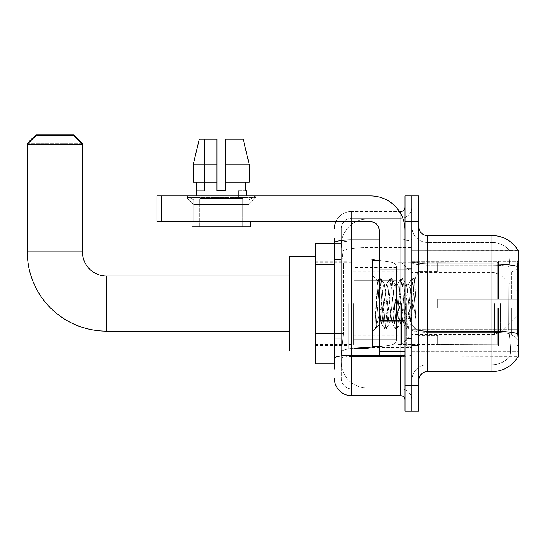 <?xml version="1.0" encoding="UTF-8"?>
<svg xmlns="http://www.w3.org/2000/svg" width="546" height="546" viewBox="0 0 546 546"><rect width="100%" height="100%" fill="white"/><g stroke="black" fill="none" stroke-linecap="round" stroke-linejoin="round"><path stroke-width="0.41" stroke-dasharray="2.73 2.05" d="M427.416 235.538L492.001 235.538L492.001 264.005A30.139 5.235 180 0 1 517.574 266.468C518.318 257.084 518.434 251.686 517.915 250.286A30.139 30.139 0 0 0 517.854 250.177L509.336 250.177L517.854 250.177A30.139 30.139 0 0 1 517.915 250.286L411.909 250.177L411.909 356.968L518.7 356.968L411.909 356.968L411.909 250.177L518.7 250.177L411.909 250.177L411.909 356.968L411.909 250.177L518.7 250.177L518.7 356.968L518.7 250.177L518.7 356.968L411.909 356.968L518.004 356.709C518.871 354.45 518.871 347.932 518.004 337.162L517.451 329.675L411.909 329.675L411.909 262.51L411.909 329.682A15.5 2.689 0 0 0 427.416 332.371L427.416 235.538A8.613 8.613 0 0 1 418.802 226.924L418.802 262.51L418.802 226.924M518.7 303.569L518.7 349.215L518.7 303.569M348.184 303.569L348.184 349.215L348.184 303.569M334.405 333.531L343.448 333.531L341.4 353.521L343.448 333.531L343.448 264.639L343.448 333.531L315.458 333.531L315.458 363.854L341.352 363.854L341.291 362.135A25.833 25.833 0 0 0 367.13 387.967L411.909 387.967L411.909 347.543L411.909 387.967L367.13 387.967L367.13 347.543L367.13 387.967A25.833 25.833 0 0 1 341.291 362.135L341.291 356.879L341.352 363.854L334.405 363.854M341.4 353.521L341.291 356.879L341.4 353.521M315.458 303.569L315.458 350.942L315.458 303.569M411.909 303.569L411.909 349.215L411.909 303.569M411.909 219.178L411.909 347.543L411.909 219.178L367.13 219.178L411.909 219.178M341.332 243.646L343.448 264.639L341.332 243.646A25.833 25.833 0 0 1 367.13 219.178A25.833 25.833 0 0 0 341.332 243.646A25.833 25.833 0 0 1 367.13 219.178L367.13 247.638L411.909 247.638L367.13 247.638L367.13 219.178M334.405 259.473L341.291 259.473L341.291 338.704L341.291 238.124L341.291 259.473L334.405 259.473L334.405 338.704L334.405 243.291L341.352 243.291L315.458 243.291L315.458 333.531M418.802 303.569L418.802 345.338L418.802 303.569M406.743 303.569L406.743 346.205L406.743 303.569M509.561 337.162C510.831 347.932 510.831 354.45 509.561 356.709A23.253 23.253 0 0 1 492.001 364.714L427.416 364.714L427.416 337.162L427.416 364.714L492.001 364.714A23.253 23.253 0 0 0 509.561 356.709C510.831 354.463 510.831 347.945 509.561 337.162L508.729 329.675L508.913 266.468C510.025 257.105 510.196 251.713 509.432 250.286A23.253 23.253 0 0 0 492.001 242.431A23.253 23.253 0 0 1 509.432 250.286C510.196 251.699 510.025 257.091 508.913 266.468L508.729 329.675L509.561 337.162M418.802 380.221L418.802 262.51L418.802 380.221A8.613 8.613 0 0 1 427.416 371.608L427.416 332.371A15.5 2.689 0 0 1 411.909 329.682L518.7 329.675M411.909 226.924L411.909 262.51L411.909 226.924A15.5 15.5 0 0 0 427.416 242.431A15.5 15.5 0 0 1 411.909 226.924A15.5 15.5 0 0 0 427.416 242.431L427.416 332.371L427.416 242.431L492.001 242.431L427.416 242.431M411.909 221.758L411.909 195.925L418.802 195.925L418.802 221.758L411.909 221.758L411.909 195.925L405.023 195.925L405.023 221.758L411.909 221.758L411.909 385.387L411.909 221.758M405.023 221.758L405.023 411.22L411.909 411.22L411.909 385.387L411.909 411.22L418.802 411.22L418.802 221.758M517.574 266.468L517.451 329.675L508.729 329.675L517.451 329.675M418.802 262.51A8.613 1.495 0 0 0 427.416 264.005L492.001 264.005L492.001 371.608A30.139 30.139 0 0 0 518.004 356.709M492.001 371.608L427.416 371.608M411.909 380.221A15.5 15.5 0 0 1 427.416 364.714A15.5 15.5 0 0 0 411.909 380.221A15.5 15.5 0 0 1 427.416 364.714M334.405 369.021L341.291 369.021L334.405 369.021L334.405 338.704L341.291 338.704L341.291 369.021L341.291 338.704L334.405 338.704M334.405 378.494A17.226 17.226 0 0 0 351.631 395.72L351.631 388.834A10.333 10.333 0 0 1 341.291 378.494L341.291 242.881L341.291 378.494A10.333 10.333 0 0 0 351.631 388.834L400.716 388.834L400.716 361.275L400.716 395.72A4.307 4.307 0 0 1 405.023 400.027L405.023 207.118L405.023 400.027M411.909 361.275L411.909 239.141L411.909 361.275M405.023 303.569L405.023 338.022L405.023 303.569M411.909 207.118L411.909 239.141L411.909 207.118A11.193 11.193 0 0 1 400.716 218.311A11.193 11.193 0 0 0 411.909 207.118A11.193 11.193 0 0 1 400.716 218.311L400.716 388.834L351.631 388.834L351.631 356.49L400.716 356.49A11.193 1.945 0 0 0 411.909 354.545A11.193 1.945 0 0 1 400.716 356.49L400.716 218.311L351.631 218.311L400.716 218.311M335.845 221.758A17.226 17.226 0 0 1 351.631 211.425L400.716 211.425A4.307 4.307 0 0 0 405.023 207.118A4.307 4.307 0 0 1 400.716 211.425L400.716 361.275L400.716 356.49L351.631 356.49L351.631 218.311L351.631 241.086L400.716 241.086A11.193 1.945 0 0 0 411.909 239.141A11.193 1.945 0 0 1 400.716 241.086L351.631 241.086L351.631 361.275L351.631 355.289L400.716 355.289A4.307 0.751 0 0 0 405.023 354.545A4.307 0.751 0 0 1 402.211 355.241M351.631 395.72L400.716 395.72M334.405 238.124L341.291 238.124L334.405 238.124L334.405 358.285A17.226 2.989 180 0 1 351.631 355.289L351.631 211.425A17.226 17.226 0 0 0 334.405 228.651A17.226 17.226 0 0 1 351.631 211.425L399.344 211.425M334.405 358.285L334.405 361.275M341.291 228.651L341.291 242.881L341.291 228.651A10.333 10.333 0 0 1 351.631 218.311A10.333 10.333 0 0 0 341.291 228.651A10.333 10.333 0 0 1 351.631 218.311M411.909 400.027A11.193 11.193 0 0 0 400.716 388.834A11.193 11.193 0 0 1 411.909 400.027A11.193 11.193 0 0 0 400.716 388.834M379.183 303.569L379.183 346.635L379.183 303.569M379.183 346.635L372.297 346.635L372.297 260.51L372.297 331.647L372.297 260.51L379.183 260.51M379.45 303.569L377.559 280.972L375.982 303.569L374.986 328.808L376.01 327.736L380.91 308.51L380.91 323.034L381.34 303.569L380.91 308.51L376.01 327.736L374.986 328.958L374.986 323.307L376.556 303.569L378.378 281.593L379.067 278.378L378.378 281.593L374.986 323.307L377.559 280.972L379.286 278.187L377.559 280.972L372.297 275.498L377.716 280.917L380.91 323.034L381.34 323.034L380.91 322.488L380.91 323.034L375.457 328.487L381.34 323.034L380.91 322.488L379.45 303.569M389.544 303.569L387.721 286.718L386.807 284.111L386.52 284.357L382.248 320.427L381.34 323.034L382.248 320.427L385.899 286.718L386.52 284.357L390.001 278.378L389.312 281.593L385.667 325.553L384.759 328.958L383.845 325.553L380.2 281.593L379.286 278.187L380.658 278.187L379.743 281.593L376.098 325.553L375.184 328.958L376.01 327.736L375.409 328.767L376.098 325.553L379.743 281.593L380.876 278.378L379.286 278.187L380.2 281.593L383.845 325.553L384.534 328.767L386.124 328.958L385.21 325.553L381.565 281.593L380.876 278.378L384.364 284.357L384.07 284.111L383.162 286.718L381.34 303.569L383.162 286.718L384.07 284.111L386.807 284.111L390.001 278.378L389.312 281.593L385.667 325.553L384.759 328.958L386.124 328.958L385.21 325.553L381.565 281.593L380.876 278.378L384.07 284.111L386.807 284.111L387.721 286.718L391.987 322.788L389.544 303.569M386.807 303.569L384.364 284.357L388.629 320.427L389.544 323.034L388.629 320.427L386.807 303.569M400.477 303.569L398.655 286.718L397.747 284.111L397.454 284.357L393.188 320.427L392.274 323.034L391.987 322.788L395.468 328.767L394.785 325.553L391.134 281.593L390.001 278.378L391.591 278.187L390.683 281.593L387.032 325.553L386.124 328.958L389.83 322.788L392.274 323.034L395.468 328.767L394.785 325.553L391.134 281.593L390.226 278.187L391.591 278.187L390.683 281.593L387.032 325.553L386.35 328.767L389.544 323.034L392.274 323.034L393.188 320.427L396.833 286.718L397.454 284.357L400.941 278.378L400.252 281.593L396.608 325.553L395.468 328.767L397.058 328.958L396.15 325.553L392.506 281.593L391.591 278.187L395.297 284.357L395.011 284.111L394.096 286.718L389.83 322.788L394.096 286.718L395.011 284.111L397.747 284.111L400.941 278.378L400.252 281.593L396.608 325.553L395.693 328.958L397.058 328.958L396.15 325.553L392.506 281.593L391.816 278.378L395.011 284.111L397.747 284.111L398.655 286.718L402.3 320.427L402.928 322.788L400.477 303.569M397.747 303.569L395.297 284.357L395.925 286.718L399.57 320.427L400.477 323.034L399.57 320.427L397.747 303.569M410.189 291.066L410.189 318.277L406.859 286.718L405.944 284.111L405.036 286.718L401.392 320.427L400.477 323.034L403.214 323.034L406.408 328.767L405.719 325.553L402.074 281.593L400.941 278.378L402.532 278.187L401.617 281.593L397.973 325.553L397.058 328.958L400.764 322.788L403.214 323.034L406.408 328.767L405.719 325.553L402.074 281.593L401.16 278.187L402.532 278.187L401.617 281.593L397.973 325.553L397.283 328.767L400.764 322.788L401.392 320.427L405.036 286.718L405.944 284.111L408.681 284.111L407.773 286.718L404.122 320.427L403.214 323.034L404.122 320.427L407.773 286.718L408.394 284.357L411.875 278.378L411.186 281.593L407.541 325.553L406.408 328.767L407.998 328.958L407.084 325.553L403.439 281.593L402.532 278.187L406.238 284.357L408.681 284.111L411.875 278.378L411.186 281.593L407.541 325.553L406.633 328.958L407.998 328.958L407.084 325.553L403.439 281.593L402.75 278.378L406.238 284.357L406.859 286.718L410.967 323.812L414.585 279.921L416.107 302.115L416.107 320.393L413.09 303.569L408.681 284.111L410.189 291.066L410.189 318.277L411.145 323.744L414.434 279.866L416.107 302.115L414.38 281.593L413.465 278.187L412.558 281.593L408.913 325.553L407.998 328.958L408.913 325.553L412.558 281.593L413.465 278.187L414.38 281.593L416.107 302.115L416.107 320.393L413.008 281.593L411.875 278.378L413.465 278.187L412.1 278.187L413.008 281.593L416.107 320.393L413.09 303.569L410.189 291.066M193.687 199.897L186.793 195.925L255.692 195.925L186.793 195.925L186.793 197.645L255.692 197.645L186.793 197.645L255.692 197.645L186.793 197.645L193.687 204.532L193.687 221.758L248.799 221.758L193.687 221.758L248.799 221.758L193.687 221.758L248.799 221.758L193.687 221.758L248.799 221.758L193.687 221.758L193.687 199.897L248.799 199.897L255.692 195.925L186.793 195.925L255.692 195.925L255.692 197.645L248.799 204.532L193.687 204.532L248.799 204.532L248.799 221.758L248.799 199.897L193.687 199.897L186.793 195.925L255.692 195.925L186.793 195.925L186.793 197.645L193.687 204.532L193.687 221.758L193.687 199.897L248.799 199.897L255.692 195.925L186.793 195.925L255.692 195.925L255.692 197.645L248.799 204.532L193.687 204.532L248.799 204.532L248.799 221.758L248.799 199.897L193.687 199.897M379.183 355.241L405.023 355.241L379.183 355.241L379.183 351.685L379.183 355.241L405.023 355.241L405.023 230.371A34.446 34.446 0 0 0 370.577 195.925L156.995 195.925L161.302 195.925L156.995 195.925L156.995 221.758L156.995 195.925L156.995 221.758L370.577 221.758A8.613 8.613 0 0 1 379.183 230.371L379.183 355.241M379.183 321.171L405.023 321.171L379.183 321.171L405.023 321.171L405.023 230.371A34.446 34.446 0 0 0 370.577 195.925L161.302 195.925L161.302 221.758L370.577 221.758A8.613 8.613 0 0 1 379.183 230.371L379.183 320.42L405.023 320.42L405.023 355.241L405.023 230.371A34.446 34.446 0 0 0 370.577 195.925L161.302 195.925L161.302 221.758L156.995 221.758L370.577 221.758A8.613 8.613 0 0 1 379.183 230.371L379.183 320.42L405.023 320.42L405.023 230.371M242.772 198.505L242.772 226.924L199.713 226.924L242.772 226.924L199.713 226.924L242.772 226.924L242.772 198.505L199.713 198.505L199.713 226.924L199.713 198.505L242.772 198.505M225.546 164.919L249.331 164.919L243.216 139.087L225.546 139.087L225.546 182.146L245.843 182.146L225.546 182.146L225.546 190.759L216.933 190.759L225.546 190.759L216.933 190.759L216.933 182.146L193.148 182.146L196.642 182.146L196.642 190.759L196.267 190.759L196.642 190.759L196.642 182.146L216.933 182.146L193.148 182.146L216.933 182.146L196.642 182.146L216.933 182.146L216.933 164.919L193.148 164.919L216.933 164.919L216.933 190.759L216.933 139.087L216.933 164.919L216.933 139.087L199.27 139.087L216.933 139.087L204.566 139.087L204.566 190.759L204.566 139.087L216.933 139.087L216.933 190.759L216.933 182.146L216.933 190.759L225.546 190.759L225.546 139.087L237.92 139.087L237.92 190.759L238.465 190.759L237.92 190.759L237.92 139.087L243.216 139.087L225.546 139.087L225.546 182.146L245.843 182.146L245.843 190.759L245.843 182.146L225.546 182.146L249.331 182.146L225.546 182.146L225.546 164.919L249.331 164.919L249.331 182.146L249.331 164.919L225.546 164.919L225.546 139.087L243.216 139.087L225.546 139.087L225.546 190.759L225.546 139.087L237.92 139.087L237.92 190.759L246.219 190.759L246.219 195.925L196.267 195.925L246.219 195.925M238.465 190.759L238.465 198.505L204.02 198.505L238.465 198.505L204.02 198.505L238.465 198.505L238.465 190.759L237.92 190.759L238.465 190.759M204.02 190.759L204.02 198.505L204.02 190.759L204.566 190.759L196.642 190.759L204.566 190.759L204.566 139.087L199.27 139.087L216.933 139.087L216.933 164.919L216.933 139.087L199.27 139.087L193.148 164.919L193.148 182.146L193.148 164.919L193.148 182.146L216.933 182.146L216.933 139.087L199.27 139.087L204.566 139.087L204.566 190.759L204.02 190.759M196.267 190.759L196.267 195.925M246.219 190.759L237.92 190.759L237.92 139.087L225.546 139.087L225.546 190.759M250.525 221.758L191.96 221.758L191.96 226.924L250.525 226.924L191.96 226.924L250.525 226.924L250.525 221.758L191.96 221.758M289.619 350.942L315.458 350.942L289.619 350.942L289.619 256.204L289.619 350.942L289.619 276.017L106.531 276.017L106.531 331.129A79.231 79.231 0 0 1 27.3 251.904L27.3 144.253L82.419 144.253L27.3 144.253L82.419 144.253L73.806 135.64L35.913 135.64L73.806 135.64L35.913 135.64L27.3 144.253L27.3 251.904L82.419 251.904L82.419 144.253L82.419 251.904L27.3 251.904A79.231 79.231 0 0 0 106.531 331.129L106.531 276.017A24.113 24.113 0 0 1 82.419 251.904L27.3 251.904M437.749 299.269L437.749 303.569L437.749 299.269L511.752 299.269L437.749 299.269L497.167 299.269L497.167 262.462L497.167 299.269L498.546 299.269L498.546 261.077L498.546 299.269L437.749 299.269L437.749 307.876L497.167 307.876L497.167 344.253L497.167 307.876L437.749 307.876L437.749 299.269L437.749 307.876L437.749 299.269L518.7 299.269L518.7 262.803L518.7 299.269L516.98 299.269L516.98 261.077L516.98 299.269L498.546 299.269L518.7 299.269L518.7 266.789L518.7 299.269L437.749 299.269L497.167 299.269L497.167 262.462L497.167 262.892L437.749 262.667L497.167 262.892L497.167 299.269L497.167 262.462L498.546 261.077L497.167 262.462L497.167 299.269L498.546 299.269L498.546 261.077L516.98 261.077L498.546 261.077L498.546 299.269L437.749 299.269L437.749 307.876L518.7 307.876L518.7 344.342L518.7 307.876L516.98 307.876L516.98 346.068L518.7 344.342L516.98 346.068L516.98 307.876L498.546 307.876L498.546 346.068L516.98 346.068L498.546 346.068L498.546 307.876L497.167 307.876L497.167 344.683L498.546 346.068L497.167 344.683L497.167 307.876L518.7 307.876L518.7 344.342L518.7 340.356L514.796 336.418L511.752 335.142L514.796 336.418L518.7 340.356L518.7 307.876L437.749 307.876L497.167 307.876L497.167 344.253L437.749 344.478L497.167 344.253L497.167 307.876L437.749 307.876L437.749 299.269M437.749 272.004L511.752 272.004L437.749 272.004L437.749 262.892L437.749 272.004L511.752 272.004L514.796 270.727L518.7 266.789L518.7 262.803L516.98 261.077L518.7 262.803L518.7 266.789L514.796 270.727L511.752 272.004L437.749 272.004L437.749 262.667L497.167 262.892L497.167 262.462L497.167 262.892L437.749 262.892L437.749 272.004M398.13 303.569L398.13 344.478L398.13 303.569M353.351 303.569L353.351 344.478L353.351 303.569M437.749 335.142L511.752 335.142L437.749 335.142L437.749 344.253L437.749 335.142L511.752 335.142L514.796 336.418L511.752 335.142L437.749 335.142L437.749 344.478L497.167 344.253L437.749 344.253L437.749 335.142M391.987 280.323L391.987 262.278C395.072 263.336 396.546 265.035 396.41 267.397L396.41 280.323L354.211 280.323L354.211 348.355L354.211 326.822L396.41 326.822L396.41 339.742L396.41 267.404L396.41 280.323L354.211 280.323L354.211 339.742L354.211 326.822L396.41 326.822L396.41 339.742L396.41 267.404L396.41 280.323L354.211 280.323L354.211 348.355L354.211 326.822L396.41 326.822L396.41 339.742L396.41 267.404L396.41 280.323L354.211 280.323L354.211 339.742L354.211 326.822L367.99 326.822L367.99 258.79L367.99 280.323L354.211 280.323L354.211 258.79L354.211 348.355L354.211 326.822L396.41 326.822L396.41 339.748L354.211 339.742L354.211 326.822L396.41 326.822L396.41 339.748L354.211 339.742L354.211 267.404L354.211 280.323L367.99 280.323L367.99 258.79L367.99 280.323L391.987 280.323L367.99 280.323M497.167 307.876L497.167 344.683L498.546 346.068L516.98 346.068L518.7 344.342L518.7 307.876L518.7 344.342L516.98 346.068L516.98 307.876L516.98 346.068L498.546 346.068L498.546 307.876L498.546 346.068L497.167 344.683L497.167 307.876L498.546 307.876L497.167 307.876M497.167 344.253L497.167 344.683L497.167 344.253M498.546 261.077L497.167 262.462L498.546 261.077L516.98 261.077L516.98 299.269L516.98 261.077L498.546 261.077M516.98 307.876L498.546 307.876L516.98 307.876M498.546 299.269L516.98 299.269L498.546 299.269M516.98 299.269L518.7 299.269L518.7 262.803L518.7 299.269L516.98 299.269M518.7 262.803L516.98 261.077L518.7 262.803L518.7 299.269L518.7 262.803M518.7 307.876L518.7 344.342L518.7 340.356L514.796 336.418L518.7 340.356L518.7 307.876L514.796 307.876L518.7 307.876M514.796 270.727L518.7 266.789L514.796 270.727L511.752 272.004L514.796 270.727L514.796 299.269L518.7 299.269L511.752 299.269L514.796 299.269L514.796 270.727M511.752 307.876L437.749 307.876L437.749 303.569L437.749 307.876L511.752 307.876L511.752 335.142L511.752 307.876M82.419 251.904A24.113 24.113 0 0 0 106.531 276.017L289.619 276.017L289.619 303.569L289.619 256.204L289.619 303.569L289.619 256.204L315.458 256.204L289.619 256.204M367.99 303.569L367.99 348.355L367.99 303.569M367.99 326.822L367.99 348.355L367.99 326.822L396.41 326.822L396.41 339.748L354.211 339.742M81.559 143.386L28.16 143.386M401.576 303.569L401.576 344.478L401.576 303.569M27.3 143.386L82.419 143.386M73.806 134.78L35.913 134.78M405.023 321.171L405.023 355.241M245.843 182.146L249.331 182.146L245.843 182.146L245.843 190.759L237.92 190.759L245.843 190.759M225.546 182.146L249.331 182.146M196.642 182.146L196.642 190.759L204.566 190.759L196.642 190.759M193.148 164.919L216.933 164.919M216.933 190.759L216.933 182.146M367.13 347.543A25.833 4.484 180 0 0 341.605 351.331A25.833 4.484 180 0 1 367.13 347.543L411.909 347.543L367.13 347.543L367.13 247.638L367.13 347.543M518.7 269.39L517.451 269.39M341.967 251.112A25.833 4.484 180 0 1 367.13 247.638A25.833 4.484 180 0 0 341.967 251.112M341.291 362.135A25.833 25.833 0 0 0 367.13 387.967M334.405 264.639L315.458 264.639M411.909 351.303L518.7 351.303L411.909 351.303M411.909 261.739L518.7 261.739L411.909 261.739M492.001 337.162L492.001 242.431A23.253 23.253 0 0 1 509.432 250.286A23.253 23.253 0 0 0 492.001 242.431L492.001 265.199A23.253 4.04 180 0 1 508.913 266.468A23.253 4.04 180 0 0 492.001 265.199L492.001 332.371A23.253 4.04 180 0 1 509.056 333.667A23.253 4.04 180 0 0 492.001 332.371L492.001 337.162M517.669 333.667A30.139 5.235 180 0 0 492.001 331.176L427.416 331.176A8.613 1.495 0 0 1 418.802 329.682M418.802 385.387L405.023 385.387M492.001 265.199L427.416 265.199A15.5 2.689 0 0 1 411.909 262.51A15.5 2.689 0 0 0 427.416 265.199L492.001 265.199M492.001 332.371L427.416 332.371L492.001 332.371M334.405 242.881A17.226 2.989 180 0 1 351.631 239.892L400.716 239.892L400.716 213.691M379.183 239.892L400.716 239.892A4.307 0.751 -0 0 0 405.023 239.141A4.307 0.751 0 0 1 400.716 239.892L400.716 355.241M351.631 211.425L351.631 221.758M351.631 241.086A10.333 1.795 180 0 0 341.291 242.881A10.333 1.795 180 0 1 351.631 241.086M351.631 356.49A10.333 1.795 180 0 0 341.291 358.285A10.333 1.795 180 0 1 351.631 356.49M351.631 388.834A10.333 10.333 0 0 1 341.291 378.494M411.049 303.569L411.049 338.022L411.049 303.569M380.05 303.569L380.05 338.022L380.05 303.569M379.183 351.685L405.023 351.685M511.752 272.004L511.752 299.269L511.752 272.004M514.796 307.876L514.796 336.418L514.796 307.876M354.211 258.79L367.99 258.79L391.987 262.278C395.072 263.336 396.546 265.035 396.41 267.397L396.41 280.323L396.41 267.397C396.546 265.035 395.072 263.336 391.987 262.278L367.99 258.79L354.211 258.79L367.99 258.79L391.987 262.278L391.987 326.822M106.531 276.017L106.531 331.129L289.619 331.129L106.531 331.129M500.552 303.569L500.552 332.057L500.552 303.569M494.464 303.569L494.464 334.575L494.464 303.569M405.023 320.42L379.183 320.42M161.302 221.758L161.302 195.925M348.184 257.93L411.909 257.93M315.458 261.807L348.184 261.807M348.184 349.215L411.909 349.215M315.458 345.338L348.184 345.338M411.909 261.807L418.802 261.807L411.909 261.807M406.743 346.205L411.909 346.205L406.743 346.205M411.909 268.693L406.743 268.693L411.909 268.693M411.909 338.452L406.743 338.452L411.909 338.452M406.743 260.94L411.909 260.94L406.743 260.94M411.909 345.338L418.802 345.338L411.909 345.338M405.023 269.123L379.183 269.123L405.023 269.123M405.023 338.022L379.183 338.022L405.023 338.022M411.909 344.908L418.802 344.908L411.909 344.908M380.05 269.123L411.049 269.123L411.909 268.263L411.049 269.123L380.05 269.123L379.183 268.263M380.05 338.022L411.049 338.022L411.909 338.882L411.049 338.022L380.05 338.022L379.183 338.882M414.434 279.866L418.802 275.498L414.434 279.866M410.967 323.812L418.802 331.647L410.967 323.812M374.986 328.958L372.297 331.647L374.986 328.958M411.909 262.237L418.802 262.237L411.909 262.237M411.145 323.751L408.224 328.767L411.145 323.751M414.585 279.921L413.691 278.378L414.585 279.921M381.053 322.788L384.534 328.767L381.053 322.788M399.652 303.569L418.802 271.71L437.749 271.71L418.802 271.71L399.652 303.569L418.802 335.435L437.749 335.435L418.802 335.435L399.652 303.569M398.13 344.478L437.749 344.478L398.13 344.478L401.576 344.478L411.909 334.575L494.464 334.575L500.552 332.057L518.7 313.909M353.351 335.865L398.13 335.865M315.458 344.478L353.351 344.478M315.458 262.667L353.351 262.667M353.351 271.28L398.13 271.28M398.13 262.667L437.749 262.667L398.13 262.667L401.576 262.667L411.909 272.57L494.464 272.57L500.552 275.088L518.7 293.236M396.41 267.397L354.211 267.404M354.211 348.355L367.99 348.355L391.987 344.867C395.072 343.809 396.546 342.11 396.41 339.748L396.41 339.748C396.546 342.11 395.072 343.809 391.987 344.867L367.99 348.355L354.211 348.355L367.99 348.355L391.987 344.867C395.072 343.809 396.546 342.11 396.41 339.748"/><path stroke-width="0.82" d="M518.7 356.968L518.004 356.709C518.871 354.463 518.871 347.945 518.004 337.162L517.451 329.675L517.574 266.468C518.318 257.098 518.434 251.706 517.915 250.286L518.7 250.177L518.7 356.968M334.405 259.473L334.405 238.124L334.405 243.291L315.458 243.291L315.458 363.854L334.405 363.854M418.802 380.221A8.613 8.613 0 0 1 427.416 371.608L492.001 371.608L492.001 235.538A30.139 30.139 0 0 1 517.854 250.177A30.139 30.139 0 0 0 492.001 235.538L427.416 235.538A8.613 8.613 0 0 1 418.802 226.924A8.613 8.613 0 0 0 427.416 235.538L427.416 371.608M518.004 356.709A30.139 30.139 0 0 1 492.001 371.608M411.909 385.387L411.909 411.22L418.802 411.22L418.802 385.387L411.909 385.387L411.909 411.22L405.023 411.22L405.023 385.387L411.909 385.387L411.909 221.758L411.909 385.387M405.023 385.387L405.023 195.925L411.909 195.925L411.909 221.758L411.909 195.925L418.802 195.925L418.802 385.387M517.915 250.286A30.139 30.139 0 0 0 492.001 235.538A30.139 30.139 0 0 1 517.915 250.286M334.405 369.021L334.405 238.124M351.631 221.758L351.631 395.72L400.716 395.72L400.716 355.241M399.344 211.425L400.716 211.425A4.307 4.307 0 0 0 405.023 207.118M334.405 361.275L334.405 338.704M405.023 400.027A4.307 4.307 0 0 0 400.716 395.72M334.405 228.651A17.226 17.226 0 0 1 335.845 221.758M351.631 395.72A17.226 17.226 0 0 1 334.405 378.494M225.546 190.759L216.933 190.759L225.546 190.759L216.933 190.759L225.546 190.759L225.546 139.087L243.216 139.087L249.331 164.919L249.331 182.146L225.546 182.146M216.933 164.919L216.933 182.146L216.933 164.919L193.148 164.919L199.27 139.087L193.148 164.919L199.27 139.087L216.933 139.087L216.933 190.759M379.183 260.51L372.297 260.51L372.297 346.635L379.183 346.635M289.619 331.129L106.531 331.129A79.231 79.231 0 0 1 27.3 251.904L27.3 143.386L35.913 134.78L73.806 134.78L82.419 143.386L81.559 143.386M106.531 331.129L106.531 276.017A24.113 24.113 0 0 1 82.419 251.904L82.419 144.253L27.3 144.253L35.913 135.64L73.806 135.64L82.419 144.253L82.419 143.386M315.458 256.204L289.619 256.204L289.619 350.942L315.458 350.942M28.16 143.386L27.3 143.386M405.023 355.241L379.183 355.241L379.183 320.42L405.023 320.42M405.023 230.371A34.446 34.446 0 0 0 370.577 195.925L161.302 195.925L161.302 221.758L370.577 221.758A8.613 8.613 0 0 1 379.183 230.371L379.183 320.42M161.302 221.758L156.995 221.758L156.995 195.925L161.302 195.925M196.267 190.759L196.642 190.759L196.267 190.759L196.267 195.925M246.219 190.759L245.843 190.759L246.219 190.759L246.219 195.925M245.843 182.146L245.843 190.759M196.642 190.759L196.642 182.146M191.96 221.758L191.96 226.924L250.525 226.924L250.525 221.758M216.933 182.146L193.148 182.146L193.148 164.919M249.331 182.146L249.331 164.919L225.546 164.919M249.331 164.919L243.216 139.087L249.331 164.919M518.7 269.39L517.451 269.39M518.7 329.675L517.451 329.675M334.405 264.639L315.458 264.639M334.405 333.531L315.458 333.531M517.574 266.468A30.139 5.235 180 0 0 492.001 264.005L427.416 264.005A8.613 1.495 0 0 1 418.802 262.51M517.669 333.667A30.139 5.235 180 0 0 492.001 331.176L427.416 331.176A8.613 1.495 0 0 1 418.802 329.682M418.802 221.758L405.023 221.758M402.211 355.241A4.307 0.751 0 0 1 400.716 355.289L351.631 355.289A17.226 2.989 180 0 0 334.405 358.285M334.405 242.881A17.226 2.989 180 0 1 351.631 239.892L379.183 239.892M400.716 213.691L400.716 211.425M27.3 251.904L82.419 251.904M405.023 321.171L379.183 321.171M379.183 351.685L405.023 351.685M380.05 269.123L379.183 268.263M380.05 338.022L379.183 338.882M289.619 276.017L106.531 276.017"/></g></svg>

